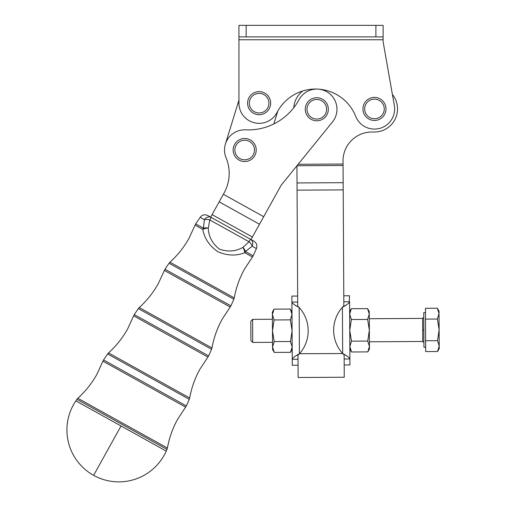 <?xml version="1.0" encoding="UTF-8"?>
<svg xmlns="http://www.w3.org/2000/svg" width="507" height="507" viewBox="0 0 507 507"><rect width="100%" height="100%" fill="white"/><g stroke="black" fill="none" stroke-linecap="round" stroke-linejoin="round"><path stroke-width="0.76" d="M250.807 321.178L250.914 340.641L252.727 342.434L252.594 319.366L250.807 321.178M425.671 347.232L423.941 347.238L423.744 312.642L425.474 312.635M437.332 308.224L439.018 311.114L439.214 346.085L437.509 340.685L439.125 329.854L437.389 319.042L439.03 313.624L437.332 308.224L425.455 308.294L425.512 319.112L437.389 319.042M383.108 41.054A7.206 7.206 0 0 0 383.216 42.303A7.206 7.206 0 0 1 383.108 41.054L383.108 36.884L238.949 36.884L238.949 25.35L246.155 25.35L246.155 36.884M238.949 100.126L225.4 144.058A20.185 20.185 0 0 1 245.629 129.843A20.185 20.185 0 0 0 226.065 157.785A40.364 40.364 0 0 1 224.107 192.952L210.671 217.142M293.781 107.706A23.062 23.062 0 0 1 302.761 90.949M273.843 123.949L277.836 111.001A43.247 43.247 0 0 0 277.063 112.434A43.247 43.247 0 0 1 317.946 89.105A20.185 20.185 0 0 0 299.041 99.657A57.665 57.665 0 0 1 245.629 129.843M375.896 36.884L375.896 25.35L383.108 25.35L383.108 36.884M250.997 239.545L281.22 185.137L296.931 165.776L297.717 306.152L299.162 307.489C294.89 305.334 292.476 303.528 291.924 302.077L291.893 296.082L297.66 296.05M298.015 359.254L292.247 359.286L291.924 302.077L297.691 302.045L297.704 303.807M298.046 365.243L292.279 365.274L292.247 359.286C292.78 357.828 295.169 355.996 299.422 353.791L297.989 355.154L298.116 377.5L344.247 377.24L344.12 354.9L342.669 353.544C346.946 355.699 349.355 357.505 349.906 358.962L344.145 358.994M349.234 302.647L349.557 295.758L343.79 295.79M344.177 364.983L349.944 364.951L349.589 301.754C349.057 303.211 346.661 305.043 342.409 307.248L343.847 305.892L343.847 306.38L345.324 305.506M274.274 352.422L272.589 349.532L272.481 330.792L274.217 341.598L272.57 347.016L274.274 352.422L290.536 352.327L292.178 346.908L290.473 341.509L292.089 330.678L290.353 319.866L291.994 314.448L290.289 309.048L274.034 309.143L272.392 314.562L272.373 312.052L274.034 309.143M349.646 311.615L351.3 308.706L349.659 314.125L351.364 319.53L349.748 330.355L351.484 341.167L349.836 346.585L351.541 351.985L349.855 349.095M367.556 308.617L369.248 311.507L369.261 314.017L367.556 308.617L351.3 308.706M369.457 348.987L367.803 351.896L369.445 346.477L369.457 348.987M75.854 400.879A51.898 51.898 0 0 0 93.624 475.344A51.898 51.898 0 0 0 166.233 451.084L75.854 400.879L76.906 399.32L166.999 449.367L166.233 451.084M186.342 405.93L189.282 399.326L107.623 353.962L103.567 359.945L186.342 405.93L185.625 407.121L102.934 361.18L96.951 374.217C91.894 383.286 85.518 391.309 77.818 398.274L167.405 448.042C169.249 437.82 172.691 428.168 177.723 419.086L185.625 407.121M208.624 355.889L211.565 349.279L138.335 308.605L134.279 314.587L208.624 355.889L207.908 357.08L133.645 315.823L127.663 328.859C122.612 337.928 116.23 345.945 108.53 352.916L189.688 397.995C191.532 387.779 194.973 378.127 200.005 369.045L207.908 357.08M230.907 305.841L233.847 299.238L169.046 263.241L164.997 269.23L230.907 305.841L230.191 307.033L164.363 270.465L158.374 283.495C153.323 292.571 146.948 300.588 139.248 307.553L211.97 347.954C213.815 337.738 217.256 328.086 222.288 319.004L230.191 307.033M326.014 116.185A11.534 11.534 0 0 0 323.726 100.037A11.534 11.534 0 0 0 307.578 102.325A11.534 11.534 0 0 0 309.866 118.473A11.534 11.534 0 0 0 326.014 116.185M374.458 120.463A11.534 11.534 0 0 0 385.992 108.935A11.534 11.534 0 0 0 374.458 97.401A11.534 11.534 0 0 0 362.923 108.935A11.534 11.534 0 0 0 374.458 120.463M253.906 156.936A11.534 11.534 0 0 0 251.618 140.788A11.534 11.534 0 0 0 235.47 143.075A11.534 11.534 0 0 0 237.758 159.223A11.534 11.534 0 0 0 253.906 156.936M259.128 114.702A11.534 11.534 0 0 0 270.662 103.168A11.534 11.534 0 0 0 259.128 91.634A11.534 11.534 0 0 0 247.6 103.168A11.534 11.534 0 0 0 259.128 114.702M211.216 217.446L253.944 241.18C256.662 243.011 257.486 245.47 256.409 248.569L252.163 246.212A5.767 4.893 -60.9 0 0 250.452 239.241L249.051 241.763A5.767 2.814 43.4 0 1 252.163 246.212L245.451 251.504A5.767 2.712 -128.2 0 0 242.935 247.384L249.051 241.763L209.816 219.968A5.767 2.814 -165.3 0 0 204.397 219.677L200.151 217.313C202.211 214.765 204.733 214.163 207.724 215.507L211.216 217.446A5.767 4.893 119.1 0 0 204.397 219.677L203.446 228.169A5.767 2.712 6.3 0 1 208.269 228.131C208.611 236.541 212.306 243.525 219.347 249.089C227.738 252.093 235.603 251.529 242.935 247.384A5.767 2.415 -114.1 0 1 244.748 252.701C236.268 256.098 227.301 255.769 217.858 251.7C209.391 245.794 204.372 238.353 202.806 229.398A5.767 2.415 -7.8 0 1 208.269 228.131L209.816 219.968L211.216 217.446M203.446 228.169A5.767 4.214 119.1 0 0 202.806 229.398L195.075 225.108L195.708 223.872L203.446 228.169M244.748 252.701A5.767 4.214 -60.9 0 0 245.451 251.504L253.189 255.801L252.473 256.992L244.748 252.701M369.261 314.017L369.445 346.477L367.74 341.078L369.356 330.247L367.619 319.435L369.261 314.017M367.619 319.435L351.364 319.53M367.74 341.078L351.484 341.167M367.803 351.896L351.541 351.985M272.481 330.792L272.392 314.562L274.097 319.961L272.481 330.792M274.097 319.961L290.353 319.866M274.217 341.598L290.473 341.509M346.889 356.009L345.603 355.255M297.026 182.938L343.157 182.685L343.847 305.892L343.822 301.785L349.589 301.754M342.669 353.544L342.409 307.248A34.596 34.596 0 0 0 342.669 353.544L299.498 353.702M343.157 182.685L343.024 159.103A8.651 8.651 0 0 1 343.315 156.828A28.829 28.829 0 0 1 371.701 132.016L374.584 131.997A23.062 23.062 0 0 0 392.399 94.435M297.989 354.659L296.506 355.527M292.596 358.386L292.247 359.286M299.422 353.791A34.596 34.596 0 0 0 299.162 307.489L299.422 353.791M294.941 305.024L296.227 305.784M238.949 103.168A20.185 20.185 0 0 0 277.063 112.434A20.185 20.185 0 0 1 238.949 103.168L238.949 36.884M375.896 25.35L246.155 25.35M394.332 105.431A20.185 20.185 0 0 1 355.692 116.363A20.185 20.185 0 0 0 394.332 105.431L383.216 42.303M301.12 96.539A20.185 20.185 0 0 1 317.946 89.105A43.247 43.247 0 0 1 355.692 116.363M317.946 89.105A20.185 20.185 0 0 1 332.465 121.972A20.185 20.185 0 0 0 317.946 89.105M281.22 185.137L332.465 121.972M437.573 351.503L439.214 346.085L439.227 348.594L437.573 351.503L425.696 351.573L425.633 340.748L437.509 340.685M425.512 319.112L425.633 340.748M423.846 329.943L422.692 329.949L422.756 341.477L369.419 341.781M423.776 317.255L422.629 318.415L422.692 329.949M93.624 475.344L121.04 425.981M308.959 103.365A9.804 9.804 0 0 1 322.686 101.419A9.804 9.804 0 0 1 324.632 115.146A9.804 9.804 0 0 1 310.905 117.092A9.804 9.804 0 0 1 308.959 103.365M374.458 99.131A9.804 9.804 0 0 1 384.262 108.935A9.804 9.804 0 0 1 374.458 118.733A9.804 9.804 0 0 1 364.653 108.935A9.804 9.804 0 0 1 374.458 99.131M236.851 144.115A9.804 9.804 0 0 1 250.578 142.169A9.804 9.804 0 0 1 252.524 155.896A9.804 9.804 0 0 1 238.797 157.842A9.804 9.804 0 0 1 236.851 144.115M259.128 93.364A9.804 9.804 0 0 1 268.932 103.168A9.804 9.804 0 0 1 259.128 112.972A9.804 9.804 0 0 1 249.33 103.168A9.804 9.804 0 0 1 259.128 93.364M195.075 225.108L189.092 238.138C184.035 247.213 177.659 255.23 169.959 262.195L234.253 297.913C236.104 287.691 239.538 278.045 244.57 268.957L252.473 256.992M343.195 189.891L297.064 190.15M238.949 39.768L383.108 39.768M298.135 164.287L343.049 164.034M252.397 237.023L212.072 214.626M219.17 201.843L259.495 224.246M263.697 216.685L223.372 194.282M343.055 165.478L296.963 165.738M272.544 342.32L252.727 342.434M200.151 217.313L195.708 223.872M256.409 248.569L253.189 255.801M169.959 262.195L169.046 263.241M234.253 297.913L233.847 299.238M164.997 269.23L164.363 270.465M139.248 307.553L138.335 308.605M211.97 347.954L211.565 349.279M134.279 314.587L133.645 315.823M108.53 352.916L107.623 353.962M189.688 397.995L189.282 399.326M103.567 359.945L102.934 361.18M77.818 398.274L76.906 399.32M167.405 448.042L166.999 449.367M422.629 318.415L369.286 318.713M292.19 349.418L290.536 352.327M291.981 311.938L290.289 309.048M272.417 319.258L252.594 319.366M422.756 341.477L423.915 342.624"/></g></svg>
